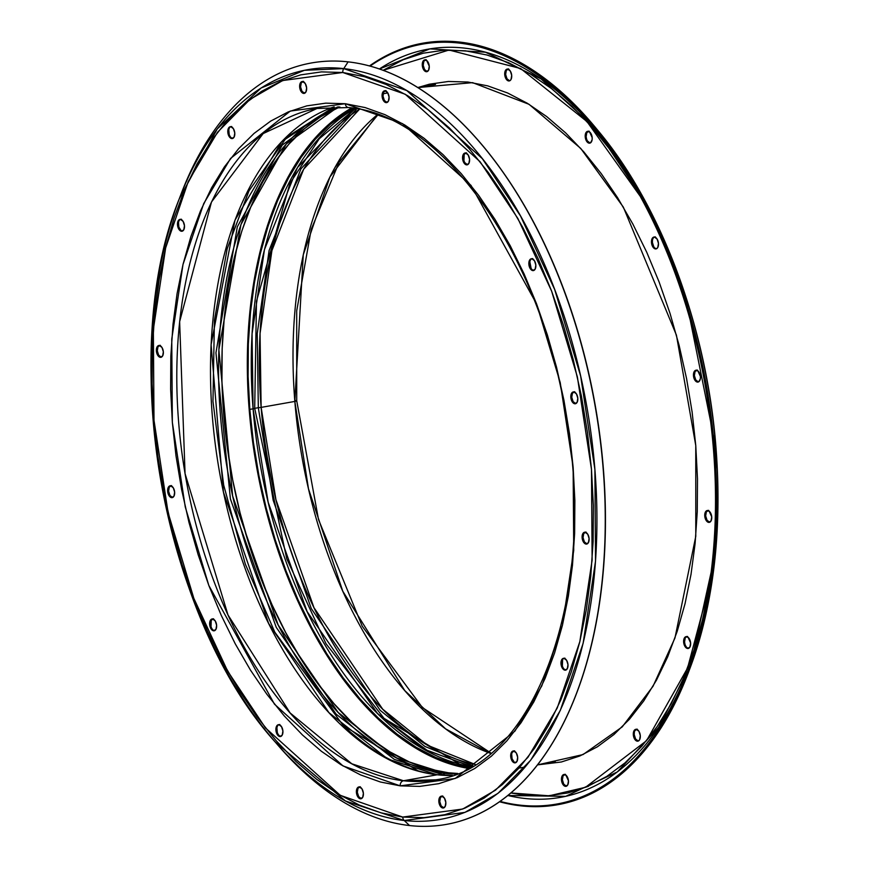 <?xml version="1.0" encoding="UTF-8"?>
<svg xmlns="http://www.w3.org/2000/svg" width="869" height="869" viewBox="0 0 869 869"><rect width="100%" height="100%" fill="white"/><g stroke="black" fill="none" stroke-linecap="round" stroke-linejoin="round"><path stroke-width="1.3" d="M231.317 137.802L232.686 138.399L231.773 138.562A6.007 3.411 80 0 1 227.863 132.729A6.007 3.411 80 0 1 230.252 126.722A6.007 3.411 80 0 1 230.817 126.7L233.424 128.71L234.782 133.022L234.098 137.106L231.773 138.562L229.166 136.552L227.808 132.24L228.493 128.156L230.817 126.7A6.007 3.411 80 0 1 234.728 132.533A6.007 3.411 80 0 1 232.349 138.551A6.007 3.411 80 0 1 231.773 138.562L232.686 138.399A6.007 3.411 -100 0 0 232.794 138.41M303.574 81.371L301.25 82.837L300.576 86.922L301.934 91.223L304.53 93.244L303.618 93.396A6.007 3.411 80 0 1 299.707 87.573A6.007 3.411 80 0 1 302.097 81.556A6.007 3.411 80 0 1 302.662 81.534L305.269 83.554L306.627 87.856L305.942 91.94L303.618 93.396L301.022 91.386L299.653 87.074L300.337 83L302.662 81.534A6.007 3.411 80 0 1 306.572 87.367A6.007 3.411 80 0 1 304.193 93.385A6.007 3.411 80 0 1 303.618 93.396L304.53 93.244A6.007 3.411 -100 0 0 304.639 93.244M386.021 90.615L383.696 92.071L383.012 96.155L384.37 100.456L386.977 102.477L386.064 102.64A6.007 3.411 80 0 1 382.154 96.807A6.007 3.411 80 0 1 384.543 90.789A6.007 3.411 80 0 1 385.108 90.778L387.715 92.787L389.073 97.1L388.389 101.173L386.064 102.64L383.457 100.619L382.099 96.318L382.784 92.233L385.108 90.778A6.007 3.411 80 0 1 389.019 96.6A6.007 3.411 80 0 1 386.629 102.618A6.007 3.411 80 0 1 386.064 102.64L386.977 102.477A6.007 3.411 -100 0 0 387.074 102.488M464.861 162.688L467.457 164.697L466.544 164.86A6.007 3.411 80 0 1 462.634 159.038A6.007 3.411 80 0 1 465.024 153.02A6.007 3.411 80 0 1 465.588 152.998L468.195 155.019L469.553 159.32L468.869 163.405L466.544 164.86L463.937 162.851L462.58 158.538L463.264 154.465L465.588 152.998A6.007 3.411 80 0 1 469.499 158.831A6.007 3.411 80 0 1 467.12 164.849A6.007 3.411 80 0 1 466.544 164.86L467.457 164.697A6.007 3.411 -100 0 0 467.565 164.708M532.371 269.846L533.74 270.444L532.827 270.607A6.007 3.411 80 0 1 528.917 264.773A6.007 3.411 80 0 1 531.296 258.766A6.007 3.411 80 0 1 531.871 258.745L534.478 260.754L535.836 265.067L535.152 269.151L532.827 270.607L530.22 268.597L528.863 264.285L529.547 260.211L531.871 258.745A6.007 3.411 80 0 1 535.782 264.578A6.007 3.411 80 0 1 533.392 270.596A6.007 3.411 80 0 1 532.827 270.607L533.74 270.444A6.007 3.411 -100 0 0 533.838 270.455M574.757 391.745L572.432 393.212L571.748 397.285L573.116 401.597L575.712 403.607L574.8 403.77A6.007 3.411 80 0 1 570.89 397.937A6.007 3.411 80 0 1 573.279 391.93A6.007 3.411 80 0 1 573.844 391.908L576.451 393.918L577.809 398.23L577.125 402.314L574.8 403.77L572.193 401.76L570.835 397.448L571.52 393.375L573.844 391.908A6.007 3.411 80 0 1 577.755 397.741A6.007 3.411 80 0 1 575.376 403.759A6.007 3.411 80 0 1 574.8 403.77L575.712 403.607A6.007 3.411 -100 0 0 575.821 403.618M586.054 532.056L583.729 533.523L583.045 537.596L584.402 541.908L587.009 543.918L586.086 544.081A6.007 3.411 80 0 1 582.176 538.248A6.007 3.411 80 0 1 584.565 532.241A6.007 3.411 80 0 1 585.141 532.219L587.737 534.229L589.095 538.541L588.411 542.625L586.086 544.081L583.49 542.071L582.132 537.759L582.817 533.675L585.141 532.219A6.007 3.411 80 0 1 589.052 538.052A6.007 3.411 80 0 1 586.662 544.07A6.007 3.411 80 0 1 586.086 544.081L587.009 543.918A6.007 3.411 -100 0 0 587.107 543.929M564.513 669.412L565.882 670.021L564.969 670.173A6.007 3.411 80 0 1 561.059 664.351A6.007 3.411 80 0 1 563.449 658.333A6.007 3.411 80 0 1 564.014 658.311L566.621 660.331L567.978 664.633L567.294 668.717L564.969 670.173L562.373 668.163L561.005 663.851L561.689 659.777L564.014 658.311A6.007 3.411 80 0 1 567.924 664.144A6.007 3.411 80 0 1 565.545 670.162A6.007 3.411 80 0 1 564.969 670.173L565.882 670.021A6.007 3.411 -100 0 0 565.991 670.021M511.689 754.14L512.058 758.68L514.198 762.102L515.578 762.7L514.665 762.863A6.007 3.411 80 0 1 510.755 757.029A6.007 3.411 80 0 1 513.134 751.012A6.007 3.411 80 0 1 513.709 751.001L516.305 753.01L517.663 757.323L516.99 761.396L514.665 762.863L512.058 760.842L510.7 756.541L511.385 752.456L513.709 751.001A6.007 3.411 80 0 1 517.62 756.823A6.007 3.411 80 0 1 515.23 762.841A6.007 3.411 80 0 1 514.665 762.863L515.578 762.7A6.007 3.411 -100 0 0 515.675 762.71M442.777 795.993L440.453 797.46L439.768 801.544L441.126 805.845L443.733 807.866L442.821 808.018A6.007 3.411 80 0 1 438.899 802.196A6.007 3.411 80 0 1 441.289 796.178A6.007 3.411 80 0 1 441.865 796.156L444.461 798.176L445.819 802.478L445.145 806.562L442.821 808.018L440.214 806.008L438.856 801.696L439.54 797.623L441.865 796.156A6.007 3.411 80 0 1 445.775 801.989A6.007 3.411 80 0 1 443.386 808.007A6.007 3.411 80 0 1 442.821 808.018L443.733 807.866A6.007 3.411 -100 0 0 443.831 807.866M360.331 786.76L358.006 788.226L357.322 792.3L358.68 796.612L361.287 798.622L360.374 798.785A6.007 3.411 80 0 1 356.464 792.962A6.007 3.411 80 0 1 358.854 786.945A6.007 3.411 80 0 1 359.418 786.923L362.025 788.933L363.383 793.245L362.699 797.329L360.374 798.785L357.767 796.775L356.409 792.463L357.094 788.389L359.418 786.923A6.007 3.411 80 0 1 363.329 792.756A6.007 3.411 80 0 1 360.939 798.774A6.007 3.411 80 0 1 360.374 798.785L361.287 798.622A6.007 3.411 -100 0 0 361.385 798.633M279.427 735.793L280.806 736.401L279.894 736.564A6.007 3.411 80 0 1 275.973 730.731A6.007 3.411 80 0 1 278.362 724.713A6.007 3.411 80 0 1 278.938 724.692L281.534 726.712L282.892 731.014L282.219 735.098L279.894 736.564L277.287 734.544L275.929 730.242L276.614 726.158L278.938 724.692A6.007 3.411 80 0 1 282.849 730.525A6.007 3.411 80 0 1 280.459 736.543A6.007 3.411 80 0 1 279.894 736.564L280.806 736.401A6.007 3.411 -100 0 0 280.904 736.412M213.155 630.058L214.524 630.655L213.611 630.818A6.007 3.411 80 0 1 209.701 624.985A6.007 3.411 80 0 1 212.09 618.967A6.007 3.411 80 0 1 212.655 618.956L215.262 620.966L216.62 625.278L215.936 629.352L213.611 630.818L211.004 628.798L209.646 624.496L210.331 620.412L212.655 618.956A6.007 3.411 80 0 1 216.566 624.778A6.007 3.411 80 0 1 214.176 630.796A6.007 3.411 80 0 1 213.611 630.818L214.524 630.655A6.007 3.411 -100 0 0 214.632 630.666M171.595 485.63L169.27 487.085L168.586 491.17L169.944 495.482L172.551 497.492L171.638 497.655A6.007 3.411 80 0 1 167.717 491.821A6.007 3.411 80 0 1 170.107 485.804A6.007 3.411 80 0 1 170.682 485.793L173.279 487.802L174.636 492.115L173.963 496.188L171.638 497.655L169.031 495.634L167.674 491.333L168.358 487.248L170.682 485.793A6.007 3.411 80 0 1 174.593 491.615A6.007 3.411 80 0 1 172.203 497.633A6.007 3.411 80 0 1 171.638 497.655L172.551 497.492A6.007 3.411 -100 0 0 172.649 497.502M178.493 222.518L178.862 227.059L181.002 230.481L182.381 231.089L181.458 231.252A6.007 3.411 80 0 1 177.548 225.419A6.007 3.411 80 0 1 179.937 219.401A6.007 3.411 80 0 1 180.513 219.379L183.109 221.399L184.467 225.701L183.783 229.785L181.458 231.252L178.862 229.231L177.504 224.93L178.188 220.845L180.513 219.379A6.007 3.411 80 0 1 184.424 225.212A6.007 3.411 80 0 1 182.034 231.23A6.007 3.411 80 0 1 181.458 231.252L182.381 231.089A6.007 3.411 -100 0 0 182.479 231.089M160.298 345.319L157.973 346.774L157.3 350.859L158.658 355.171L161.254 357.181L160.341 357.344A6.007 3.411 80 0 1 156.431 351.51A6.007 3.411 80 0 1 158.821 345.493A6.007 3.411 80 0 1 159.385 345.482L161.992 347.491L163.35 351.804L162.666 355.877L160.341 357.344L157.745 355.323L156.377 351.022L157.061 346.937L159.385 345.482A6.007 3.411 80 0 1 163.296 351.304A6.007 3.411 80 0 1 160.917 357.322A6.007 3.411 80 0 1 160.341 357.344L161.254 357.181A6.007 3.411 -100 0 0 161.362 357.192M576.842 692.658A385.869 219.118 -100 0 0 479.46 141.929A385.869 219.118 -100 0 1 479.677 142.19A385.869 219.118 -100 0 1 576.962 692.354A385.869 219.118 -100 0 1 576.842 692.658M275.125 741.92A380.698 216.175 80 0 1 179.144 199.131C116.294 353.737 163.035 618.185 275.125 741.92L345.438 800.968L404.237 820.51L409.549 825.55L404.237 820.51A380.698 216.175 80 0 1 275.125 741.92L278.417 745.732A386.662 219.564 -100 0 0 409.549 825.55A386.662 219.564 80 0 1 276.766 743.81M180.035 196.796A386.662 219.564 80 0 1 348.1 61.862A386.662 219.564 -100 0 0 180.926 194.428L179.144 199.131A380.698 216.175 80 0 1 343.744 68.608L348.1 61.862L343.744 68.608L304.411 70.302L261.124 87.997L217.272 128.927L179.144 199.131M402.695 817.066L340.246 795.309L265.458 727.907L227.635 671.107L193.83 598.35L168.108 512.667L153.998 420.281L153.357 329.394L165.642 247.969L188.247 181.534L217.532 132.251L249.968 99.403L282.74 80.524L342.788 72.496A5.257 4.269 -83.6 0 1 343.744 68.608A5.257 4.269 96.4 0 0 342.788 72.496L321.487 71.888L300.685 74.875L280.578 81.414L261.363 91.462L243.211 104.91L226.309 121.627L210.819 141.462L196.894 164.208L184.652 189.67L174.224 217.576L165.707 247.676L159.19 279.677L154.725 313.264L152.357 348.121L152.118 383.902L153.998 420.281L157.995 456.888L164.045 493.375L172.116 529.395L182.11 564.611L193.95 598.665L207.506 631.231L222.66 662.015L239.247 690.692L257.126 717.012L276.125 740.703L296.047 761.548L316.707 779.341L337.911 793.918L359.44 805.129L381.111 812.863L402.695 817.066L423.985 817.675L444.787 814.688L464.904 808.148L484.12 798.1L502.271 784.653L519.173 767.935L534.663 748.1L548.589 725.354L560.831 699.893L571.259 671.987L579.775 641.887L586.293 609.886L590.757 576.299L593.125 541.441L593.364 505.66L591.474 469.282L587.487 432.675L581.437 396.188L573.366 360.157L563.362 324.952L551.533 290.898L537.976 258.321L522.823 227.548L506.236 198.86L488.356 172.551L469.358 148.849L449.436 128.004L428.775 110.211L407.572 95.644L386.032 84.434L364.372 76.689L342.788 72.496L405.236 94.254L480.025 161.656L517.848 218.456L551.652 291.213L577.374 376.896L591.474 469.282L592.126 560.168L579.84 641.594L557.235 708.029L527.95 757.312L495.515 790.149L462.742 809.028L402.695 817.066A5.257 4.269 96.4 0 0 404.237 820.51A5.257 4.269 -83.6 0 1 402.695 817.066M349.305 107.517A4.508 3.661 -83.6 0 1 348.393 107.539A4.508 3.661 -83.6 0 1 345.297 103.715L290.289 111.069L230.546 158.462L203.715 203.607L183.001 264.469L171.758 339.062L172.344 422.334L185.26 506.975L208.832 585.478L274.452 704.162L342.973 765.915L400.185 785.848A4.508 3.661 -83.6 0 1 403.477 780.753L351.826 763.797L290.105 712.938L228.004 614.959L185.054 473.583L179.633 321.66L211.493 201.999L263.166 133.576L317.033 108.473L348.447 107.55C441.604 114.284 541.669 254.878 566.327 418.119C598.23 595.667 534.229 767.577 435.749 779.797A340.865 193.559 80 0 1 403.477 780.753L437.183 774.79A340.865 193.559 -100 0 0 452.249 775.496L437.183 774.79A4.128 3.357 -83.6 0 1 437.976 774.768A4.128 3.357 96.4 0 0 437.183 774.79L403.477 780.753A340.865 193.559 80 0 1 181.534 449.925A340.865 193.559 80 0 1 317.033 108.473M418.825 771.314L343.255 725.55L274.778 632.121L245.297 564.057L223.702 485.174L212.97 401.456L214.404 320.368L227.178 248.773L248.751 191.158L286.803 137.128L334.12 106.844M334.011 106.854L281.589 141.734L234.967 220.215L211.091 344.667L223.431 492.093L268.597 623.377L328.949 712.656L387.813 759.061L437.183 774.79A340.865 193.559 -100 0 1 217.359 458.995A340.865 193.559 -100 0 1 334.011 106.854M338.128 106.854A340.865 193.559 80 0 0 225.983 461.167A340.865 193.559 80 0 0 445.232 773.367L448.513 772.791L445.232 773.367L456.116 774.073A340.865 193.559 80 0 1 445.232 773.367A4.128 3.357 96.4 0 0 443.103 774.779L394.309 759.376L336.173 714.199L276.244 627.331L230.394 498.925L215.946 352.814L237.302 226.852L282.24 145.069L334.163 106.844L282.24 145.069L237.302 226.852L215.946 352.814L230.394 498.925L276.244 627.331L336.173 714.199L394.309 759.376L443.103 774.779A3.378 2.748 -83.6 0 1 442.734 775.202A3.378 2.748 96.4 0 0 443.103 774.779A4.128 3.357 -83.6 0 1 445.232 773.367L396.373 757.898L338.139 712.439L278.199 625.039L232.642 496.025L218.869 349.805L240.941 224.55L286.303 143.928L338.269 106.8M448.513 772.791A340.865 193.559 -100 0 0 457.691 773.453L448.513 772.791L428.993 769L409.408 761.994L389.931 751.859L370.759 738.683L352.075 722.595L334.065 703.749L316.892 682.328L300.728 658.528L285.716 632.589L272.019 604.759L259.766 575.311L249.066 544.515L240.018 512.688L232.729 480.112L227.254 447.111L223.637 414.013L221.943 381.122L222.16 348.773L224.3 317.25L228.33 286.879L234.228 257.952L241.93 230.73L251.358 205.497L262.416 182.479L275.017 161.906L289.029 143.972L304.302 128.851L320.715 116.696L339.822 106.909A340.865 193.559 -100 0 0 229.492 462.058A340.865 193.559 -100 0 0 448.513 772.791M443.103 774.779L452.391 775.452L437.965 774.768C405.823 771.031 374.257 754.618 343.255 725.55L274.778 632.121L245.297 564.057L223.702 485.174L212.97 401.456L214.404 320.368L227.178 248.773L249.273 190.105M435.749 779.797L403.477 780.753A4.508 3.661 96.4 0 0 400.185 785.848L455.193 778.494L514.937 731.101L541.767 685.956L562.471 625.093L573.725 550.49L573.138 467.229L560.223 382.588L536.651 304.085L471.031 185.401L402.51 123.637L345.297 103.715A4.508 3.661 96.4 0 0 348.393 107.539M400.185 785.848L380.405 782.002L360.559 774.909L340.833 764.644L321.4 751.294L302.477 734.989L284.217 715.893L266.826 694.19L250.446 670.075L235.238 643.799L221.367 615.6L208.94 585.76L198.099 554.563L188.942 522.302L181.545 489.301L175.994 455.867L172.344 422.334L170.617 389.008L170.835 356.225L173.007 324.289L177.091 293.516L183.066 264.209L190.865 236.629L200.424 211.058L211.634 187.737L224.398 166.891L238.584 148.718L254.074 133.402L270.704 121.084L288.312 111.884L306.735 105.888L325.788 103.15L345.297 103.715L365.078 107.56L384.924 114.643L404.65 124.919L424.072 138.269L443.005 154.573L461.254 173.67L478.656 195.373L495.037 219.488L510.244 245.764L524.116 273.963L536.542 303.802L547.383 334.999L556.54 367.261L563.938 400.261L569.488 433.696L573.138 467.229L574.865 500.555L574.637 533.338L572.475 565.274L568.38 596.036L562.417 625.354L554.607 652.934L545.059 678.504L533.848 701.826L521.085 722.671L506.888 740.844L491.409 756.16L474.778 768.478L457.17 777.679L438.747 783.675L419.694 786.402L400.185 785.848M404.237 820.51L464.882 812.406L497.97 793.343L530.72 760.169L560.309 710.407L583.132 643.31L595.537 561.081L594.885 469.303L580.644 376.005L554.661 289.475L520.531 216.001L482.328 158.647L406.801 90.572L343.744 68.608A380.698 216.175 80 0 1 594.885 469.303A380.698 216.175 80 0 1 404.237 820.51M409.549 825.55A386.662 219.564 -100 0 0 603.184 468.836A386.662 219.564 -100 0 0 348.1 61.862A386.662 219.564 80 0 1 479.232 141.68A386.662 219.564 80 0 1 576.723 692.973A386.662 219.564 80 0 1 409.549 825.55M231.73 126.537L230.437 126.841M228.808 129.839L229.177 134.38M466.501 152.835L464.176 154.302L463.948 160.678M532.784 258.582L531.48 258.886M529.862 261.884L531.133 268.434M564.926 658.148L563.633 658.452M562.601 659.614L562.373 665.991M514.622 750.838L512.297 752.293M279.851 724.54L278.547 724.833M276.918 727.842L277.287 732.371M213.568 618.793L211.243 620.249L211.015 626.636M181.425 219.227L180.122 219.52M159.288 345.471A6.007 3.411 -100 0 0 157.408 351.76A6.007 3.411 -100 0 0 161.254 357.181M180.404 219.379A6.007 3.411 -100 0 0 178.525 225.658A6.007 3.411 -100 0 0 182.381 231.089M170.574 485.782A6.007 3.411 -100 0 0 168.695 492.06A6.007 3.411 -100 0 0 172.551 497.492M212.557 618.945A6.007 3.411 -100 0 0 210.678 625.224A6.007 3.411 -100 0 0 214.524 630.655M278.83 724.692A6.007 3.411 -100 0 0 276.95 730.97A6.007 3.411 -100 0 0 280.806 736.401M359.321 786.912A6.007 3.411 -100 0 0 357.441 793.201A6.007 3.411 -100 0 0 361.287 798.622M441.756 796.145A6.007 3.411 -100 0 0 439.877 802.435A6.007 3.411 -100 0 0 443.733 807.866M513.601 750.99A6.007 3.411 -100 0 0 511.722 757.279A6.007 3.411 -100 0 0 515.578 762.7M563.916 658.3A6.007 3.411 -100 0 0 562.037 664.589A6.007 3.411 -100 0 0 565.882 670.021M585.033 532.208A6.007 3.411 -100 0 0 583.153 538.498A6.007 3.411 -100 0 0 587.009 543.918M573.746 391.897A6.007 3.411 -100 0 0 571.867 398.187A6.007 3.411 -100 0 0 575.712 403.607M531.763 258.734A6.007 3.411 -100 0 0 529.884 265.023A6.007 3.411 -100 0 0 533.74 270.444M465.491 152.987A6.007 3.411 -100 0 0 463.611 159.277A6.007 3.411 -100 0 0 467.457 164.697M385 90.767A6.007 3.411 -100 0 0 383.12 97.046A6.007 3.411 -100 0 0 386.977 102.477M302.564 81.534A6.007 3.411 -100 0 0 300.685 87.812A6.007 3.411 -100 0 0 304.53 93.244M230.719 126.689A6.007 3.411 -100 0 0 228.84 132.979A6.007 3.411 -100 0 0 232.686 138.399M335.141 167.445L341.05 157.17M565.404 774.312L563.079 775.778L562.395 779.851L561.483 780.014A6.007 3.411 80 0 1 563.916 774.496A6.007 3.411 80 0 1 568.445 780.796L567.772 784.881L565.447 786.336L564.068 785.739L561.483 780.014L561.559 777.777L563.188 774.779L565.86 775.072L568.445 780.796A6.007 3.411 80 0 1 566.012 786.326A6.007 3.411 80 0 1 561.483 780.014L562.395 779.851A6.007 3.411 -100 0 0 566.458 786.184M634.327 732.448L634.24 734.696L633.327 734.859A6.007 3.411 80 0 1 635.76 729.33A6.007 3.411 80 0 1 640.301 735.63L639.617 739.715L638.585 740.877L637.292 741.181L634.685 739.161L633.403 732.61L635.033 729.612L636.336 729.308L638.943 731.329L640.301 735.63A6.007 3.411 80 0 1 637.857 741.159A6.007 3.411 80 0 1 633.327 734.859L634.24 734.696A6.007 3.411 -100 0 0 638.302 741.018M685.239 637.933L684.555 642.006L683.642 642.169A6.007 3.411 80 0 1 686.076 636.651A6.007 3.411 80 0 1 690.605 642.951L689.921 647.036L687.596 648.491L686.228 647.894L683.642 642.169L684.316 638.085L685.348 636.934L688.02 637.227L690.605 642.951A6.007 3.411 80 0 1 688.172 648.48A6.007 3.411 80 0 1 683.642 642.169L684.555 642.006A6.007 3.411 -100 0 0 688.617 648.339M708.68 510.375L706.356 511.83L705.671 515.914L704.759 516.077A6.007 3.411 80 0 1 707.192 510.548A6.007 3.411 80 0 1 711.722 516.859L711.048 520.933L708.724 522.399L707.344 521.791L704.759 516.077L704.835 513.84L706.464 510.831L709.137 511.135L711.722 516.859A6.007 3.411 80 0 1 709.289 522.378A6.007 3.411 80 0 1 704.759 516.077L705.671 515.914A6.007 3.411 -100 0 0 709.734 522.247M697.383 370.064L695.059 371.519L694.385 375.604L693.473 375.766A6.007 3.411 80 0 1 695.906 370.237A6.007 3.411 80 0 1 700.436 376.549L700.36 378.786L698.73 381.784L696.058 381.491L693.473 375.766L694.146 371.682L695.178 370.531L697.85 370.824L700.436 376.549A6.007 3.411 80 0 1 698.003 382.067A6.007 3.411 80 0 1 693.473 375.766L694.385 375.604A6.007 3.411 -100 0 0 698.448 381.936M652.489 240.202L652.402 242.44L651.489 242.603A6.007 3.411 80 0 1 653.933 237.074A6.007 3.411 80 0 1 658.463 243.385L657.779 247.459L656.747 248.621L654.085 248.328L651.935 244.906L651.489 242.603L652.174 238.519L653.195 237.367L654.498 237.063L657.105 239.073L658.463 243.385A6.007 3.411 80 0 1 656.019 248.903A6.007 3.411 80 0 1 651.489 242.603L652.402 242.44A6.007 3.411 -100 0 0 656.464 248.773M589.128 131.154L586.803 132.62L586.13 136.694L585.217 136.857A6.007 3.411 80 0 1 587.65 131.328A6.007 3.411 80 0 1 592.18 137.639L592.104 139.876L590.475 142.874L587.802 142.581L585.217 136.857L585.891 132.772L586.923 131.621L589.595 131.914L592.18 137.639A6.007 3.411 80 0 1 589.747 143.157A6.007 3.411 80 0 1 585.217 136.857L586.13 136.694A6.007 3.411 -100 0 0 590.192 143.027M508.647 68.923L506.323 70.389L505.639 74.473L504.726 74.625A6.007 3.411 80 0 1 507.17 69.107A6.007 3.411 80 0 1 511.7 75.407L511.015 79.492L509.984 80.654L507.322 80.35L506.084 78.938L504.726 74.625L505.41 70.552L506.442 69.39L507.735 69.085L510.342 71.106L511.7 75.407A6.007 3.411 80 0 1 509.256 80.936A6.007 3.411 80 0 1 504.726 74.625L505.639 74.473A6.007 3.411 -100 0 0 509.701 80.795M426.201 59.689L423.876 61.156L423.203 65.229L422.291 65.392A6.007 3.411 80 0 1 424.724 59.874A6.007 3.411 80 0 1 429.253 66.174L428.569 70.259L426.244 71.714L424.876 71.117L422.291 65.392L422.964 61.319L423.996 60.157L426.668 60.45L429.253 66.174A6.007 3.411 80 0 1 426.82 71.703A6.007 3.411 80 0 1 422.291 65.392L423.203 65.229A6.007 3.411 -100 0 0 427.266 71.562M695.765 445.547L695.776 536.358L674.963 637.987L653.032 686.271L622.226 726.886L583.023 754.574L537.531 764.883L561.374 761.983L579.797 755.997L597.405 746.786L614.035 734.468L629.525 719.152L643.712 700.99L656.475 680.145L667.685 656.823L677.233 631.252L685.044 603.673L691.018 574.355L695.102 543.581L697.264 511.656L697.492 478.862L695.765 445.547L692.115 412.004L686.564 378.58L679.167 345.569L670.01 313.318L659.169 282.121L646.742 252.271L632.871 224.083L617.663 197.795L601.283 173.691L583.881 151.977L565.632 132.881L546.71 116.587L527.277 103.237L507.55 92.961L487.705 85.868L467.924 82.034L448.415 81.469L429.362 84.206L417.761 87.573L472.595 82.642L529.036 104.302L580.764 148.458L623.323 207.083L676.43 335.162L695.765 445.547M687.933 670.52L658.583 727.451L617.316 771.933L565.686 796.341L507.854 795.504A379.905 215.718 -100 0 0 687.933 670.52M510.918 792.973L549.23 795.808L585.532 787.281L646.558 740.67L687.542 668.12L709.18 586.64L702.402 620.194L693.886 650.294L683.458 678.211L671.216 703.662L657.29 726.419L641.8 746.254L624.898 762.971L606.747 776.419L587.531 786.456L567.424 793.006L546.612 795.982L525.321 795.374L510.918 792.973M713.449 449.208A385.869 219.118 80 0 1 687.042 672.888A385.869 219.118 80 0 1 500.066 801.414A385.869 219.118 80 0 0 713.449 449.208L714.557 449.143A386.662 219.564 -100 0 0 369.455 65.946A386.662 219.564 80 0 1 590.605 121.986A386.662 219.564 80 0 1 714.557 449.143L715.926 447.904A380.698 216.175 -100 0 0 593.896 125.788L648.502 207.387L685.185 294.852L715.926 447.904A5.257 0.717 -4.6 0 0 716.002 447.774A5.257 0.717 175.4 0 1 715.926 447.904L715.556 552.206L689.877 668.576A380.698 216.175 -100 0 0 715.926 447.904L714.557 449.143A386.662 219.564 80 0 1 688.096 673.279A386.662 219.564 80 0 1 499.566 801.772A386.662 219.564 -100 0 0 714.557 449.143L713.449 449.208A385.869 219.118 80 0 0 370.042 66.109A385.869 219.118 80 0 1 589.758 122.725A385.869 219.118 80 0 1 713.449 449.208M377.635 114.469L329.927 176.972L303.27 254.802L294.841 401.424A4.508 0.608 -4.6 0 0 296.72 400.772A4.508 0.608 175.4 0 1 294.841 401.424A340.865 193.559 -100 0 0 490.616 753.38L445.634 728.874L404.748 690.562L342.788 591.213L308.495 488.889L294.841 401.424L261.135 407.387L294.841 401.424A340.865 193.559 -100 0 1 377.635 114.469M475.3 764.47A340.865 193.559 80 0 1 261.135 407.387L260.048 333.555L271.91 250.576L303.683 169.162L359.451 109.298A340.865 193.559 80 0 0 261.135 407.387A4.128 0.565 175.4 0 1 258.321 407.702A4.128 0.565 -4.6 0 0 261.135 407.387L275.94 499.686L313.97 607.681L382.697 709.18L427.32 745.167L475.3 764.47M356.822 108.788L300.946 168.858L269.108 250.489L257.224 333.696L258.321 407.702L273.17 500.262L311.276 608.539L380.177 710.331L424.908 746.449L473.018 765.85L424.908 746.449L380.177 710.331L311.276 608.539L273.17 500.262L258.321 407.702L254.704 408.343L258.321 407.702L257.224 333.696L269.108 250.489L300.946 168.858L356.822 108.788M471.791 766.567L427.45 750.588L384.022 718.337L459.592 764.101L384.022 718.337L326.005 643.701L286.737 558.756L254.704 408.343L256.464 301.282L290.137 182.729M355.182 108.495L297.491 167.478L264.448 249.62L252.053 333.87L253.085 408.81A4.128 0.565 -4.6 0 0 254.704 408.343A4.128 0.565 175.4 0 1 253.085 408.81A340.865 193.559 -100 0 0 471.574 766.697L422.953 748.752L377.472 713.438L307.105 611.559L268.163 502.249L253.085 408.81L249.816 409.386L253.085 408.81A340.865 193.559 -100 0 1 355.182 108.495M470.042 767.555A340.865 193.559 80 0 1 249.816 409.386L248.11 376.494L248.328 344.146L250.468 312.623L254.498 282.251L260.396 253.324L268.097 226.103L277.526 200.869L288.595 177.852L301.185 157.278L315.197 139.344L330.47 124.224L346.883 112.068L353.455 108.212A340.865 193.559 80 0 0 249.816 409.386L253.422 442.484L258.897 475.484L266.186 508.05L275.234 539.888L285.934 570.683L298.186 600.131L311.884 627.961L326.896 653.901L343.059 677.701L360.233 699.121L378.243 717.968L396.927 734.055L416.099 747.231L435.575 757.366L455.16 764.372L470.042 767.555M249.153 409.31A341.995 194.2 80 0 1 351.684 107.952L330.09 123.213L314.752 138.377L300.707 156.377L288.063 177.015L276.961 200.109L267.5 225.429L259.777 252.738L253.867 281.762L249.816 312.232L247.665 343.852L247.448 376.32L249.153 409.31L252.781 442.527L258.267 475.625L265.588 508.311L274.658 540.246L285.401 571.139L297.698 600.696L311.439 628.613L326.494 654.639L342.712 678.504L359.94 700.001L378.015 718.913L396.764 735.055L415.99 748.274L435.532 758.441L455.182 765.47L468.478 768.402A341.995 194.2 80 0 1 249.153 409.31M384.022 718.337L326.005 643.701L286.737 558.756L254.704 408.343L256.464 301.282L290.05 182.903M296.036 400.5A4.508 0.608 175.4 0 1 296.72 400.772L318.521 519.575L362.275 626.321L422.399 707.562L490.963 753.086M588.443 786.304L568.337 792.843M564.383 774.464A6.007 3.411 -100 0 0 562.395 779.851L563.753 784.164L566.36 786.173M637.249 729.156L634.924 730.612M636.227 729.308A6.007 3.411 -100 0 0 634.24 734.696L635.597 738.998L638.204 741.018M687.564 636.466L686.26 636.771M686.543 636.619A6.007 3.411 -100 0 0 684.555 642.006L685 644.309M687.14 647.731L688.509 648.328M707.659 510.527A6.007 3.411 -100 0 0 705.671 515.914L707.029 520.227L709.636 522.236M696.373 370.216A6.007 3.411 -100 0 0 694.385 375.604L695.743 379.916L698.339 381.925M655.411 236.9L654.107 237.204M654.39 237.052A6.007 3.411 -100 0 0 652.402 242.44L653.76 246.753M654.998 248.165L656.367 248.762M588.117 131.306A6.007 3.411 -100 0 0 586.13 136.694L586.575 138.997M587.487 141.006L590.084 143.016M507.637 69.075A6.007 3.411 -100 0 0 505.639 74.473L506.996 78.775L509.603 80.795M425.191 59.842A6.007 3.411 -100 0 0 423.203 65.229L424.561 69.542L427.157 71.551M715.904 447.654A5.257 0.717 175.4 0 1 716.002 447.774C722.313 530.948 713.601 604.552 689.877 668.576L688.096 673.279M591.398 124.647A379.905 215.718 -100 0 0 379.384 68.988L429.873 48.892L485.445 52.194L540.931 78.84L591.398 124.647M640.127 196.144L586.955 121.541L520.607 68.532L449.056 50.022L383.12 70.324L403.205 59.733L423.312 53.183L444.124 50.206L465.415 50.815L486.998 55.008L508.669 62.753L530.199 73.952L551.402 88.529L572.063 106.322L591.985 127.167L610.983 150.858L628.863 177.178L640.116 196.133M576.723 692.973L576.962 692.354M159.733 345.33L158.821 345.493M180.85 219.238L179.937 219.401M171.019 485.641L170.107 485.804M213.003 618.804L212.09 618.967M279.275 724.55L278.362 724.713M359.766 786.782L358.854 786.945M442.202 796.015L441.289 796.178M514.046 750.849L513.134 751.012M564.361 658.17L563.449 658.333M585.478 532.078L584.565 532.241M574.192 391.767L573.279 391.93M532.219 258.604L531.296 258.766M465.936 152.857L465.024 153.02M385.456 90.626L384.543 90.789M303.009 81.393L302.097 81.556M231.165 126.559L230.252 126.722M383.12 93.743L387.791 92.918M417.815 87.606L435.488 84.478M519.923 767.957L524.811 767.088M537.574 764.839L555.248 761.711M590.605 121.986L593.896 125.788C659.517 200.804 706.66 325.354 716.002 447.774M378.058 114.632L339.095 162.275L311.211 229.362L296.698 310.896L296.72 400.772M355.432 108.538L319.26 138.758L289.529 183.946M424.724 59.874L425.636 59.711M507.17 69.107L508.083 68.944M587.65 131.328L588.563 131.176M653.933 237.074L654.846 236.911M695.906 370.237L696.819 370.075M707.192 510.548L708.105 510.385M686.076 636.651L686.988 636.488M635.76 729.33L636.673 729.167M563.916 774.496L564.828 774.333"/></g></svg>
